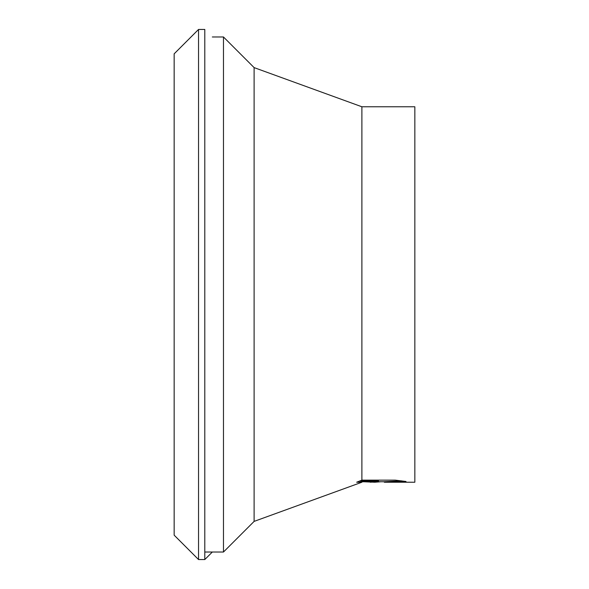 <?xml version="1.0" encoding="UTF-8"?>
<svg xmlns="http://www.w3.org/2000/svg" width="589" height="589" viewBox="0 0 589 589"><rect width="100%" height="100%" fill="white"/><g stroke="black" fill="none" stroke-linecap="round" stroke-linejoin="round"><path stroke-width="0.88" d="M198.537 559.55L198.537 29.45L204.795 29.45L204.795 559.55L198.537 559.55L174.16 535.173L174.16 53.827L198.537 29.45M361.889 482.229L254.109 521.39L223.474 552.026L204.795 552.026M223.474 552.026L223.474 36.974L254.109 67.61L361.889 106.771L414.84 106.771L414.84 482.229L384.669 482.229L384.308 481.714L401.654 480.867M212.327 36.974L223.474 36.974M254.109 521.39L254.109 67.61M380.877 481.743L374.722 482.229L363.811 481.765M374.722 482.229L376.18 481.846L370.282 482.229M360.821 482.229L361.889 481.338L359.459 482.229L356.654 482.229L361.889 480.145L361.889 106.771M361.889 480.145L395.271 480.145L406.012 481.485L393.562 481.441L384.308 482.2M376.18 481.419L376.18 481.846M364.701 481.743L375.591 481.434M359.945 480.86L378.484 480.86L378.484 481.338L361.889 481.338M361.889 481.809L378.484 481.338M212.327 552.026L204.795 559.55M376.18 481.743L384.308 481.743"/></g></svg>
